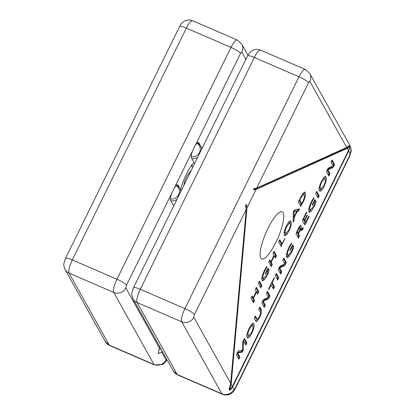 <?xml version="1.0" encoding="UTF-8"?>
<svg xmlns="http://www.w3.org/2000/svg" width="415" height="415" viewBox="0 0 415 415"><rect width="100%" height="100%" fill="white"/><g stroke="black" fill="none" stroke-linecap="round" stroke-linejoin="round"><path stroke-width="0.62" d="M173.755 205.923L170.586 200.243A8.57 2.174 -66.6 0 1 171.748 193.208L174.419 187.777A8.57 2.174 -66.6 0 1 177.708 184.815A8.57 2.174 -66.6 0 1 178.025 185.126L180.582 189.707A21.715 5.509 113.4 0 1 193.971 162.493L191.414 157.913A8.57 2.174 -66.6 0 1 192.576 150.878L240.529 53.421C241.151 52.233 241.603 51.771 241.872 52.036L245.913 59.283M195.247 145.447A8.57 2.174 -66.6 0 1 198.536 142.485A8.57 2.174 -66.6 0 1 198.852 142.796L198.09 142.464M202.027 148.477L198.852 142.796M159.656 346.556L159.329 347.9L125.823 287.875L126.466 285.235L171.748 193.208M162.224 351.147A8.57 2.174 -66.6 0 1 161.627 352.013L158.224 353.606L159.329 347.9M191.139 166L193.006 166.809M166.835 359.416L166.026 359.898L161.627 352.013M159.018 348.984A7.652 4.14 13.7 0 0 161.196 349.316M196.975 143.211A7.652 7.268 150.8 0 1 200.258 149.742A7.652 7.268 150.8 0 1 191.191 156.746M197.727 157.212A8.57 8.139 150.8 0 1 191.792 158.592M197.229 142.978A8.57 8.139 150.8 0 1 200.73 146.236A8.57 8.139 150.8 0 1 201.669 149.198M176.183 185.51A7.652 7.268 150.8 0 1 178.953 193.898A7.652 7.268 150.8 0 1 171.239 199.07A7.652 7.268 150.8 0 1 170.363 198.987M176.992 199.356A8.57 8.139 150.8 0 1 171.691 200.891A8.57 8.139 150.8 0 1 170.913 200.829M176.453 185.266A8.57 8.139 150.8 0 1 179.851 188.477A8.57 8.139 150.8 0 1 180.805 191.6M251.552 332.565L248.787 335.725L248.284 335.196C247.589 334.298 247.999 332.15 249.508 328.753L252.279 325.583L252.771 326.086C253.482 326.979 253.077 329.137 251.552 332.565M250.914 325.116L252.279 325.583M249.508 328.753L249.031 328.55M248.787 335.725L247.267 334.76L248.284 335.196M247.267 334.76L247.034 334.111M252.745 323.254L253.01 326.761M249.13 335.766L247.304 337.608M252.823 323.378L253.84 323.819C254.717 325.261 254.042 328.395 251.812 333.219L251.329 333.006M251.812 333.219L249.498 337.084L247.771 338.033L247.21 337.462C246.354 336 247.039 332.872 249.259 328.078L251.568 324.224L253.295 323.264L253.84 323.819M292.243 245.436L292.731 244.99L293.727 246.775C293.426 248.32 292.746 250.126 291.678 252.196L289.099 256.475L287.139 257.648L286.713 257.217C285.961 255.521 286.729 252.211 289.011 247.293C290.09 245 291.003 243.652 291.75 243.242L289.328 247.833C287.699 251.417 287.185 253.793 287.782 254.955L288.16 255.329L291.356 251.666L292.534 248.824L291.766 247.449L290.194 250.644L289.883 250.764L289.935 250.131L292.243 245.436M289.826 250.484L290.194 250.644L289.883 250.764M284.903 263.966L282.817 260.278L283.31 259.027L283.912 258.052L286.319 262.368L285.655 264.288L284.42 265.776L279.622 267.991L281.806 271.856L280.716 274.082L278.304 269.766L279.124 267.535L280.239 266.077L284.903 263.966L285.655 264.288M278.854 277.863L277.76 280.084L275.269 275.617L276.359 273.397L278.854 277.863L277.837 277.422L277.168 279.025M273.386 288.98L271.135 284.949L269.034 289.219L268.687 289.343L268.728 288.658L274.019 277.91L274.377 277.785L272.23 282.724L274.481 286.755L273.397 288.99M268.619 289.037L269.034 289.219L268.687 289.343M268.489 297.316L266.404 293.628L266.897 292.378L267.499 291.403L269.906 295.719L269.247 297.633L268.012 299.127L263.214 301.337L265.398 305.207L264.303 307.432L261.896 303.116L262.192 301.944L263.831 299.428L268.489 297.316M255.91 318.455L256.927 318.891C257.321 319.737 258.125 319.016 259.344 316.728C260.459 314.3 260.791 312.734 260.335 312.033L258.747 309.191L259.235 307.956L259.842 306.965L261.434 309.818C262 311.131 261.383 313.662 259.588 317.408C257.803 320.925 256.569 322.19 255.884 321.205L254.265 318.305L255.355 316.08L257.207 319.182L255.91 318.455L254.935 316.702M256.205 321.542L255.884 321.205M299.49 208.927L298.551 211.105L297.28 211.271L294.173 217.585L294.188 219.945L293.711 221.179C293.369 221.947 293.182 222.15 293.161 221.781L293.244 212.366L293.815 210.939L294.567 209.684L299.583 208.927M306.981 215.198L307.313 215.063L307.25 215.681L304.818 220.63L305.741 222.29L308.61 216.459L308.957 216.34L308.91 217.024L305.326 224.313L304.812 224.811L302.473 220.619L306.291 212.319L306.649 212.2L306.607 212.864L303.733 218.695L304.548 220.147L307.131 214.986M314.565 200.082L315.047 199.641L316.043 201.42C315.742 202.966 315.063 204.777 313.994 206.841L311.416 211.121L309.455 212.293L309.03 211.863C308.278 210.166 309.045 206.857 311.328 201.939C312.407 199.646 313.32 198.297 314.067 197.888L311.644 202.479C310.015 206.063 309.502 208.439 310.098 209.601L310.477 209.974L313.673 206.312L314.85 203.469L314.082 202.095L312.511 205.29L312.199 205.409L312.251 204.777L314.565 200.082M312.142 205.129L312.511 205.29L312.199 205.409M319.223 195.823L318.129 198.048L315.633 193.582L316.728 191.357L319.223 195.823L318.206 195.387L317.537 196.985M319.41 190.724C318.554 189.266 319.239 186.138 321.464 181.339L323.773 177.49L325.5 176.531L326.04 177.086C326.916 178.528 326.242 181.661 324.011 186.48L321.703 190.35L319.975 191.299L319.41 190.724M260.781 258.031A25.714 6.526 -66.6 0 1 266.954 230.512A25.714 6.526 -66.6 0 1 282.138 211.749A25.714 6.526 -66.6 0 1 283.097 212.677A25.714 6.526 -66.6 0 1 276.919 240.192A25.714 6.526 -66.6 0 1 261.735 258.96A25.714 6.526 -66.6 0 1 260.781 258.031M252.081 295.994L253.098 297.814L256.273 291.366L255.256 289.546L256.351 287.325L258.846 291.792L257.751 294.012L256.579 291.921L253.409 298.369L254.577 300.46L254.094 301.689L253.482 302.685L250.992 298.219L252.081 295.994M333.146 165.922L331.061 162.234L331.554 160.984L332.156 160.008L334.563 164.324L333.899 166.244L332.664 167.733L327.866 169.948L330.05 173.812L328.96 176.038L326.548 171.722L327.368 169.491L328.483 168.034L333.146 165.922L333.899 166.244M284.415 235.113C283.559 233.655 284.239 230.527 286.464 225.729L288.773 221.88L290.5 220.92L291.045 221.475C291.921 222.917 291.247 226.051 289.016 230.875L286.703 234.74L284.975 235.689L284.415 235.113M302.851 202.608L300.776 206.281L298.437 202.089L298.66 201.093L302.867 193.369L304.823 192.124L305.258 192.555C306.094 194.199 305.295 197.55 302.851 202.608L302.369 202.401M242.407 350.187L242.635 342.525L243.226 340.487L244.508 338.479L246.909 342.78L246.427 344.014L245.815 345.005L243.543 340.933L243.325 350.11L242.894 351.189L242.355 352.081L237.634 352.937L239.912 357.009L238.817 359.229L236.415 354.934L237.339 352.454L238.469 350.966L242.407 350.187M281.085 246.303L278.667 241.971L279.15 240.747L279.762 239.751L282.013 243.776L284.898 238.495L281.137 246.36M269.807 259.977L270.824 261.798L273.993 255.35L272.977 253.529L274.071 251.308L276.566 255.775L275.472 258L274.305 255.905L271.13 262.353L272.297 264.443L271.82 265.673L271.208 266.669L268.713 262.202L269.776 259.966M267.639 268.707L268.126 268.261L269.122 270.046C268.821 271.592 268.137 273.397 267.073 275.467L264.495 279.741L262.534 280.913L262.109 280.488C261.357 278.787 262.124 275.477 264.407 270.559C265.481 268.272 266.399 266.918 267.146 266.508L264.723 271.099C263.094 274.683 262.581 277.059 263.177 278.221L263.551 278.6L266.752 274.938L267.929 272.095L267.161 270.715L265.59 273.91L265.273 274.035L265.33 273.402L267.639 268.707M265.216 273.75L265.59 273.91L265.273 274.035M261.906 285.567L260.812 287.792L258.322 283.326L259.417 281.1L261.906 285.567L260.895 285.131L260.221 286.729M297.814 229.552L298.629 227.954C299.786 225.843 300.59 225.049 301.046 225.584C301.337 226.232 301.093 227.555 300.31 229.552L301.897 228.234L303.427 227.923L302.333 230.071L301.02 230.346C300.527 230.237 299.863 230.963 299.033 232.525L298.401 233.816L299.531 235.839L298.437 238.065L296.019 233.738L297.814 229.552M300.865 225.397L300.605 225.397M229.843 387.382L229.843 389.586A9.146 8.684 -29.2 0 0 232.405 386.401L348.455 150.562A9.146 8.684 -29.2 0 0 349.373 146.671L347.231 148.363L256.003 189.536L253.352 189.837L349.373 146.671M245.991 207.028L246.235 204.294L246.967 207.894L231.181 384.207L229.843 389.586M292.227 245.473L292.71 246.339L293.727 246.775M292.71 246.339L292.202 248.232M291.678 252.196L291.195 251.988M286.594 254.016L287.144 254.888L288.16 255.329M288.632 255.313L286.703 257.201M291.719 243.849L291.159 243.61M289.328 247.833L288.85 247.625M287.782 254.955L286.77 254.514M291.766 247.449L291.346 247.267M284.638 263.847L283.404 265.341L279.243 267.291M283.487 258.675L285.302 261.927L284.726 263.67M278.89 268.012L280.794 271.42L280.125 273.023M286.319 262.368L285.302 261.927M286.002 263.577L284.991 263.141M279.637 267.966L279.036 267.706M279.622 267.991L279.025 267.732M281.806 271.856L280.794 271.42M281.323 273.091L280.307 272.655M275.939 274.014L277.837 277.422M278.372 279.088L277.355 278.652M271.56 282.906L273.464 286.319L272.795 287.917M274.331 278.455L273.853 278.247M272.23 282.724L271.752 282.516M274.481 286.755L273.464 286.319M273.993 287.979L272.982 287.543M271.135 284.949L270.658 284.742M268.23 297.197L266.995 298.691L262.835 300.642M267.078 292.025L268.894 295.278L268.318 297.021M262.482 301.357L264.386 304.766L263.712 306.369M269.906 295.719L268.894 295.278M269.594 296.927L268.578 296.486M269.247 297.633L268.495 297.311M263.224 301.316L262.628 301.057M263.214 301.337L262.617 301.083M265.398 305.207L264.386 304.766M264.91 306.441L263.899 306M257.336 319.218L255.78 321.023M259.422 307.588L260.423 309.382L260.413 312.199M261.434 309.818L260.423 309.382M259.588 317.408L259.105 317.195M293.732 211.111L295.734 210.877L296.751 211.318L294.152 216.594L294.136 211.619L293.592 211.401L296.751 211.318M293.203 217.061L293.555 216.34M296.154 211.059L297.534 210.67L298.427 209.087M293.208 216.189L294.152 216.594M299.189 210.042L298.178 209.606M298.551 211.105L297.534 210.67M297.28 211.271L296.263 210.836M294.173 217.585L293.203 217.159M294.188 219.945L293.182 219.509M293.711 221.179L293.166 220.946M306.83 215.504L307.25 215.681M303.951 219.888L304.724 221.849L305.741 222.29M304.818 220.63L303.801 220.189M305.207 222.056L304.299 223.893M304.548 220.147L303.531 219.706L303.064 218.876M308.91 217.024L308.433 216.817M305.326 224.313L304.309 223.877M306.607 212.864L306.125 212.656M303.733 218.695L303.256 218.487M314.544 200.118L315.026 200.985L316.043 201.42M315.026 200.985L314.518 202.878M313.994 206.841L313.512 206.634M308.91 208.662L309.46 209.539L310.477 209.974M310.949 209.959L309.019 211.847M314.036 198.495L313.475 198.256M311.644 202.479L311.167 202.271M310.098 209.601L309.087 209.16M314.082 202.095L313.662 201.913M316.308 191.979L318.206 195.387M318.741 197.052L317.724 196.611M324.95 176.52L326.04 177.086M325.028 176.645L325.215 180.027M324.011 186.48L323.529 186.273M320.992 188.991L320.484 188.462C319.794 187.564 320.198 185.417 321.708 182.019L324.483 178.849L324.971 179.353C325.682 180.245 325.277 182.403 323.752 185.832L320.992 188.991L319.975 188.55L319.239 187.378M323.114 178.383L324.483 178.849M321.335 189.032L319.503 190.874M321.708 182.019L321.236 181.817M319.467 188.026L320.484 188.462M252.564 297.581L252.393 297.929L253.56 300.024L252.891 301.627M255.931 287.948L257.829 291.356L257.16 292.954M253.098 297.814L252.087 297.379L251.661 296.616M258.846 291.792L257.829 291.356M258.363 293.011L257.352 292.575M256.579 291.921L256.102 291.714M253.409 298.369L252.393 297.929M254.577 300.46L253.56 300.024M254.094 301.689L253.083 301.254M332.887 165.803L331.647 167.297L327.487 169.247M331.73 160.631L333.546 163.884L332.97 165.626M327.134 169.963L329.038 173.377L328.369 174.98M334.563 164.324L333.546 163.884M334.246 165.533L333.235 165.092M327.881 169.922L327.285 169.662M327.866 169.948L327.269 169.688M330.05 173.812L329.038 173.377M329.567 175.047L328.55 174.611M289.95 220.91L291.045 221.475M290.028 221.034L290.215 224.416M289.016 230.875L288.534 230.662M285.992 233.38L285.484 232.851C284.794 231.954 285.204 229.806 286.713 226.408L289.483 223.239L289.976 223.742C290.687 224.634 290.277 226.792 288.757 230.221L285.992 233.38L284.981 232.94L284.239 231.767M288.119 222.772L289.483 223.239M286.334 233.422L284.508 235.264M286.713 226.408L286.236 226.206M284.472 232.416L285.484 232.851M301.705 203.76L299.697 200.17L300.652 198.23L303.806 194.443L304.179 194.806C304.89 195.828 304.387 198.157 302.67 201.799L301.705 203.76L300.688 203.319L299.028 200.346M302.421 193.976L303.806 194.443M300.263 205.363L301.166 203.526M304.252 192.135L304.402 195.408M300.652 198.23L300.175 198.022M299.22 199.963L299.697 200.17M305.258 192.555L304.268 192.129M301.285 205.793L300.268 205.352M243.994 338.936L245.898 342.339L245.224 343.942M236.991 353.16L238.895 356.568L238.226 358.171M242.116 350.244L241.338 351.64L237.39 352.345M246.909 342.78L245.898 342.339M246.427 344.014L245.41 343.573M243.543 340.933L243.107 340.741M243.532 340.954L243.097 340.767M243.325 350.11L242.448 349.731M242.894 351.189L241.878 350.753M242.355 352.081L241.338 351.64M237.193 352.745L237.634 352.937L237.204 352.729M239.912 357.009L238.895 356.568M239.419 358.254L238.402 357.818M281.593 245.81L280.571 245.379L281.474 243.548M279.337 240.368L280.997 243.34L282.013 243.776M284.856 239.18L284.374 238.973M270.284 261.569L270.113 261.912L271.286 264.007L270.616 265.61M273.651 251.931L275.55 255.339L274.88 256.937M270.824 261.798L269.807 261.362L269.382 260.599M276.566 255.775L275.55 255.339M276.089 256.994L275.072 256.558M274.305 255.905L273.822 255.697M271.13 262.353L270.113 261.912M272.297 264.443L271.286 264.007M271.82 265.673L270.803 265.237M267.623 268.744L268.106 269.605L269.122 270.046M268.106 269.605L267.597 271.503M267.073 275.467L266.591 275.259M261.99 277.282L262.539 278.159L263.551 278.6M264.028 278.579L262.098 280.467M267.115 267.12L266.555 266.876M264.723 271.099L264.246 270.891M263.177 278.221L262.161 277.785M267.161 270.715L266.741 270.533M258.991 281.723L260.895 285.131M261.424 286.796L260.407 286.355M300.164 225.698L299.796 227.7M300.31 229.552L299.895 229.371M296.611 231.995L297.114 232.893L298.131 233.334L297.244 231.741L298.779 228.722C299.391 227.747 299.791 227.462 299.983 227.866C300.206 228.546 299.884 229.76 299.023 231.518L298.131 233.334M297.534 233.074L298.515 235.398L297.846 237.007M302.198 228.157L301.316 229.63L299.682 230.003M298.821 227.28L299.983 227.866M298.779 228.722L298.328 228.525M298.012 230.175L297.596 229.998M297.244 231.741L296.824 231.565M302.96 229.116L301.944 228.681M302.333 230.071L301.316 229.63M301.02 230.346L300.009 229.905M299.033 232.525L298.618 232.343M298.401 233.816L297.384 233.375M299.531 235.839L298.515 235.398M299.049 237.069L298.032 236.628M246.235 204.294L245.514 205.757L246.245 209.362L230.673 383.294L193.81 317.262C193.655 316.775 193.867 315.893 194.453 314.622L246.245 209.362M230.673 383.294L229.09 389.187L229.697 390.276L230.175 389.306M349.363 147.086L349.591 146.625L348.979 145.535L346.722 147.455L256.724 188.068L308.516 82.813C309.139 81.62 309.585 81.158 309.86 81.423L346.722 147.455M256.724 188.068L254.073 188.369L253.352 189.837M349.591 146.625A9.146 8.684 150.8 0 1 348.683 150.967L232.633 386.811A9.146 8.684 150.8 0 1 229.697 390.276M235.357 387.895A9.146 1.686 26.2 0 1 235.445 388.424L349.508 156.611A9.146 1.686 -153.8 0 0 349.42 156.087L235.357 387.895C234.734 389.083 234.288 389.55 234.013 389.286L232.633 386.811M349.42 156.087L350.063 153.441A9.146 8.684 -29.2 0 0 349.928 145.478L309.725 73.455A9.146 8.684 150.8 0 1 309.86 81.423M178.025 185.126L177.262 184.794M167.053 359.805L164.47 363.125L162.405 364.557L154.364 364.863A11.428 2.9 -66.6 0 1 153.939 364.448A9.146 8.684 -29.2 0 0 166.026 359.898M247.947 55.195L241.738 44.068A9.146 8.684 150.8 0 1 241.872 52.036M240.529 53.421A9.146 1.686 -153.8 0 0 231.015 47.409A11.428 2.9 -66.6 0 1 237.297 40.048L192.648 20.75A11.428 2.9 113.4 0 0 186.361 28.111L231.015 47.409L116.947 279.217A9.146 1.686 26.2 0 1 126.466 285.235M174.419 187.777L192.576 150.878M125.823 287.875A9.146 8.684 150.8 0 1 113.736 292.43A11.428 2.9 -66.6 0 1 116.947 279.217L72.298 259.92L186.361 28.111A9.146 1.686 -153.8 0 0 179.555 26.576C181.142 23.94 182.144 22.571 182.569 22.462L184.644 21.035C187.243 19.749 189.909 19.65 192.648 20.75M113.736 292.43L153.939 364.448L109.29 345.15L69.087 273.127A11.428 2.9 -66.6 0 1 72.298 259.92A9.146 1.686 26.2 0 0 65.492 258.389L63.926 263.484C63.485 264.199 63.863 266.212 65.072 269.522A9.146 8.684 150.8 0 0 69.087 273.127L113.736 292.43M154.364 364.863L109.716 345.56A11.428 2.9 -66.6 0 1 109.29 345.15A9.146 8.684 -29.2 0 1 105.275 341.545L65.072 269.522M348.455 150.562L347.231 148.363M246.967 207.894L256.003 189.536M231.181 384.207L232.405 386.401M284.42 265.776L283.404 265.341M280.784 267.499L279.767 267.058M280.234 269.034L279.217 268.598M268.012 299.127L266.995 298.691M264.371 300.844L263.359 300.408M263.821 302.385L262.809 301.944M332.664 167.733L331.647 167.297M329.028 169.45L328.011 169.014M328.478 170.99L327.461 170.555M308.516 82.813A9.146 1.686 -153.8 0 0 299.002 76.796A11.428 2.9 -66.6 0 1 305.284 69.44L309.725 73.455M193.81 317.262A9.146 8.684 150.8 0 1 181.723 321.817A11.428 2.9 -66.6 0 1 184.934 308.604A9.146 1.686 26.2 0 1 194.453 314.622M348.683 150.967L350.063 153.441M177.703 374.952L173.263 370.932A9.146 8.684 -29.2 0 0 177.283 374.538L137.075 302.519A9.146 8.684 150.8 0 1 133.059 298.909C131.934 296.289 131.55 294.276 131.913 292.886L133.48 287.777A9.146 1.686 26.2 0 1 140.286 289.307L254.354 57.498L299.002 76.796L184.934 308.604L140.286 289.307A11.428 2.9 113.4 0 0 137.075 302.519L181.723 321.817L221.932 393.84L177.283 374.538A11.428 2.9 113.4 0 0 177.703 374.952L222.352 394.25A11.428 2.9 -66.6 0 1 221.932 393.84A9.146 8.684 -29.2 0 0 234.013 389.286M133.48 287.777L247.548 55.968A9.146 1.686 -153.8 0 1 254.354 57.498A11.428 2.9 -66.6 0 1 260.636 50.137L305.284 69.44M241.738 44.068L237.297 40.048M109.716 345.56L105.275 341.545M65.492 258.389L179.555 26.576M191.694 165.227L192.441 166.56M200.73 146.236L202.001 148.523M179.851 188.477L181.173 190.853M349.508 156.611L351.074 151.517C351.515 150.801 351.137 148.788 349.928 145.478M222.352 394.25C225.112 395.355 227.788 395.251 230.398 393.944L232.462 392.512C233.183 392.056 234.179 390.697 235.445 388.424M247.548 55.968C249.13 53.328 250.131 51.958 250.556 51.854L252.636 50.423C255.23 49.136 257.897 49.037 260.636 50.137M173.263 370.932L133.059 298.909M191.206 170.461A27.203 27.203 0 0 0 183.804 185.515"/></g></svg>
